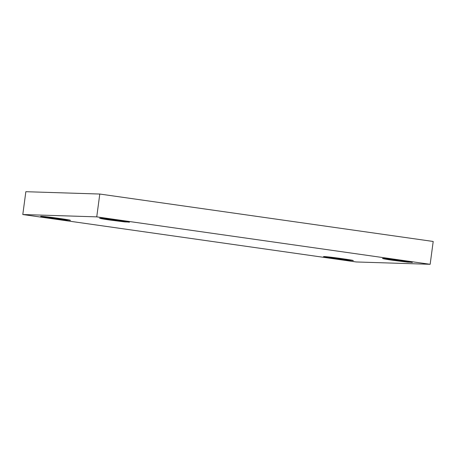 <?xml version="1.0" encoding="UTF-8"?>
<svg xmlns="http://www.w3.org/2000/svg" width="456" height="456" viewBox="0 0 456 456"><rect width="100%" height="100%" fill="white"/><g stroke="black" fill="none" stroke-linecap="round" stroke-linejoin="round"><path stroke-width="0.68" d="M110.375 219.233L110.266 220.083L129.441 222.209L104.242 218.521L99.579 218.225L102.948 218.96L110.266 220.083L110.375 219.233M393.266 259.481L393.157 260.33L412.332 262.456L387.133 258.769L382.47 258.472L385.839 259.207L393.157 260.33L393.266 259.481M334.311 257.623L334.197 258.472L353.371 260.598L328.172 256.91L323.515 256.614L326.878 257.349L334.197 258.472L334.311 257.623M51.42 217.375L51.306 218.225L70.48 220.351L45.281 216.663L40.624 216.366L43.987 217.102L51.306 218.225L51.42 217.375M99.79 194.039L96.746 216.862L430.156 264.298L433.2 241.469L99.79 194.039L25.844 191.702L22.8 214.531L25.844 191.702L99.79 194.039L433.2 241.469L430.156 264.298L96.746 216.862L99.79 194.039M356.21 261.961L22.8 214.531L96.746 216.862L22.8 214.531L356.21 261.961L430.156 264.298L356.21 261.961M51.306 218.225C41.245 216.851 36.816 215.699 45.281 216.663C51.277 217.216 69.494 219.809 70.07 220.191L65.824 220.054L51.306 218.225M334.197 258.472C324.136 257.099 319.707 255.947 328.172 256.91C334.168 257.463 352.385 260.051 352.961 260.433L348.715 260.302L334.197 258.472M393.157 260.33C383.091 258.957 378.668 257.805 387.133 258.769C393.129 259.321 411.34 261.915 411.922 262.297L407.675 262.16L393.157 260.33M110.266 220.083C100.2 218.709 95.777 217.563 104.242 218.521C110.238 219.074 128.449 221.667 129.031 222.049L124.784 221.912L110.266 220.083"/></g></svg>
